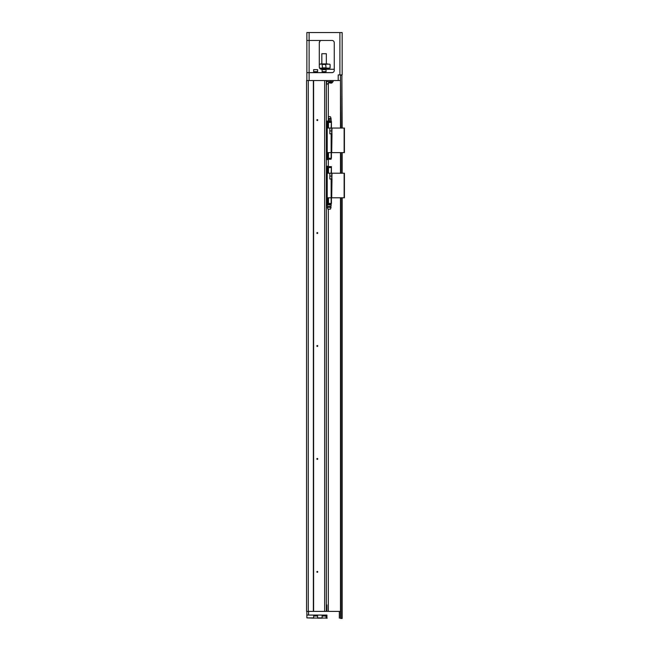 <?xml version="1.0" encoding="UTF-8"?>
<svg xmlns="http://www.w3.org/2000/svg" width="651" height="651" viewBox="0 0 651 651"><rect width="100%" height="100%" fill="white"/><g stroke="black" fill="none" stroke-linecap="round" stroke-linejoin="round"><path stroke-width="0.98" d="M327.225 152.611L331.147 152.611L331.147 133.691L331.709 133.691L331.709 128.044L327.225 128.044M331.147 133.805L329.845 133.805L329.845 128.044M326.346 121.859L327.225 121.859L327.225 158.795L326.346 158.795M327.388 152.611L327.388 158.258L331.147 158.258L331.147 152.611L344.42 152.611L344.42 128.044L331.994 128.044L331.88 133.691M327.982 121.045L328.495 122.396L327.982 121.045L326.346 121.045M331.147 128.044L331.432 121.436L331.432 122.396L328.495 122.396M331.147 121.436L328.495 121.436M328.12 122.396L327.225 122.396M327.363 122.396L327.388 128.044M328.039 128.044L328.039 122.396M331.432 128.044L331.432 122.396M328.478 128.044L328.478 122.396M331.432 152.611L331.432 158.258M328.478 152.611L328.478 158.258M328.039 152.611L328.039 158.258M328.495 158.258L328.495 159.218L331.147 159.218M328.495 159.218L327.982 159.609L328.12 158.258M326.346 159.609L327.982 159.609M331.147 121.721L331.147 121.298L330.195 121.721M330.122 121.721L329.17 121.298L328.226 121.721M328.324 118.498L331.034 118.498L331.147 120.419M328.324 119.345L330.863 119.345M328.324 116.749L330.496 116.749L331.034 118.498M329.642 116.749L328.706 116.749A0.846 0.846 0 0 1 329.642 116.749M328.324 120.435L331.147 120.842L331.147 121.298M329.17 120.842L329.17 121.298M331.994 133.691L331.709 152.611M344.135 152.611L344.135 128.044M340.465 128.044L340.465 75.191L340.75 128.044M341.881 128.044L341.881 75.191L340.75 75.191M341.881 75.191L342.157 128.044M342.157 197.79L342.157 618.45L340.465 618.45L340.465 197.79M342.157 152.611L342.157 173.223M340.465 173.223L340.465 152.611M342.157 74.906L339.903 74.906L339.903 32.55L342.157 32.55L342.157 74.906M340.465 80.553L338.203 80.553L338.203 74.906L339.903 74.906M334.256 42.714A2.262 2.262 0 0 0 331.994 40.46A2.262 2.262 0 0 1 334.256 42.714L334.256 70.389A2.262 2.262 0 0 1 331.994 72.643L306.865 72.643L306.865 32.55L339.903 32.55M320.048 41.021L319.291 42.714A2.262 2.262 0 0 1 321.545 40.46C320.3 40.468 319.543 41.225 319.291 42.714L319.291 66.996C319.543 68.485 320.3 69.242 321.545 69.258L334.256 69.258M321.545 69.258A2.262 2.262 0 0 1 319.291 66.996M338.203 80.553L306.58 80.553L306.58 611.395L308.273 611.395L308.273 80.553M306.865 40.46L331.994 40.46M326.346 72.643L321.83 72.643M326.005 72.253L326.005 71.683M324.092 71.683L322.115 71.683L322.115 69.649L326.061 69.649L326.061 71.683L324.092 71.683M322.115 69.649L326.061 69.649M317.875 72.643L313.359 72.643M317.533 72.253L317.533 71.683M315.621 71.683L313.644 71.683L313.644 69.649L317.59 69.649L317.59 71.683L315.621 71.683M313.644 69.649L317.59 69.649M306.865 80.553L306.865 72.643M319.991 68.64L328.885 68.64L320.056 68.689L328.438 68.689L328.609 69.258M328.609 68.86L320.268 68.86M324.092 68.127L319.592 68.127M330.098 67.842L330.098 64.457L330.016 68.127L322.082 68.127L322.505 67.842L322.082 64.172L329.666 64.172M319.291 64.172L327.477 63.896L325.671 64.457L326.094 68.127M320.699 63.896L327.477 63.896M321.83 53.724L326.346 53.724L321.83 53.724L321.83 63.611M326.346 53.724L326.346 63.611M333.125 80.553L333.125 81.684L326.631 81.684M326.631 83.767L328.609 83.767L328.609 81.684M328.609 83.767L326.631 83.938M328.153 83.938L326.631 84.109M328.324 84.109L328.324 121.436M328.324 159.218L328.324 166.615M328.324 209.085L328.324 611.395M330.903 81.684L330.903 82.132M330.879 82.132L332.49 82.343L329.268 82.343L330.879 82.132M329.268 82.343A1.937 1.937 0 0 0 330.147 83.068L331.611 83.068A1.937 1.937 0 0 0 332.49 82.343M330.936 82.132L330.936 81.684M326.346 611.395L326.346 80.553M324.654 611.395L324.654 80.553M317.761 458.914A0.456 0.456 0 0 1 317.086 459.305A0.456 0.456 0 0 1 317.086 458.524A0.456 0.456 0 0 1 317.761 458.914M313.611 611.395L313.611 80.553M316.858 571.863A0.456 0.456 0 0 0 317.533 572.253A0.456 0.456 0 0 0 317.533 571.472A0.456 0.456 0 0 0 316.858 571.863M317.761 345.974A0.456 0.456 0 0 1 317.086 346.365A0.456 0.456 0 0 1 317.086 345.583A0.456 0.456 0 0 1 317.761 345.974M317.761 233.025A0.456 0.456 0 0 1 317.086 233.416A0.456 0.456 0 0 1 317.086 232.635A0.456 0.456 0 0 1 317.761 233.025M316.858 120.085A0.456 0.456 0 0 0 317.533 120.476A0.456 0.456 0 0 0 317.533 119.694A0.456 0.456 0 0 0 316.858 120.085M308.273 611.395L313.359 611.395L313.359 80.553M313.359 611.395L340.465 611.395M326.061 617.889L326.908 617.889L326.908 615.065L306.865 615.065L306.865 617.889L313.644 617.889M306.865 615.065L306.865 611.395M317.59 617.889L322.115 617.889M327.193 618.165L325.907 618.165M322.269 618.165L317.436 618.165M313.798 618.165L306.865 617.889M321.83 615.065L326.346 615.065M322.172 615.455L322.172 616.025M324.092 616.025L326.061 616.025L326.061 618.051L322.115 618.051L322.115 616.025L324.092 616.025M326.061 618.051L322.115 618.051M313.359 615.065L317.875 615.065M313.701 615.455L313.701 616.025M315.621 616.025L317.59 616.025L317.59 618.051L313.644 618.051L313.644 616.025L315.621 616.025M317.59 618.051L313.644 618.051M327.225 197.79L331.147 197.79L331.147 178.87L331.709 178.87L331.709 173.223L327.225 173.223M329.845 178.984L331.147 178.984L329.845 178.984L329.845 173.223M326.346 167.038L327.225 167.038L327.225 203.975L326.346 203.975M327.388 197.79L327.388 203.438L331.147 203.438L331.147 197.79L344.42 197.79L344.42 173.223L331.994 173.223L331.88 178.87M327.982 166.217L328.495 167.576L327.982 166.217L326.346 166.217M331.147 173.223L331.432 166.615L331.432 167.576L328.495 167.576M331.147 166.615L328.495 166.615M328.12 167.576L327.225 167.576M327.363 167.576L327.388 173.223M328.039 173.223L328.039 167.576M331.432 173.223L331.432 167.576M328.478 173.223L328.478 167.576M331.432 197.79L331.432 203.438M328.478 197.79L328.478 203.438M328.039 197.79L328.039 203.438M328.495 203.438L328.495 204.398L331.147 204.398M328.495 204.398L327.982 204.788L328.12 203.438M326.346 204.788L327.982 204.788M328.226 204.113L329.17 204.984L331.147 204.984L331.147 204.113M329.17 204.536L330.122 204.113M330.195 204.113L331.147 204.536M329.17 204.984L327.193 204.788M331.034 207.335L327.307 207.335L327.844 209.085L330.496 209.085L331.034 207.335L330.863 206.481L327.477 206.481L327.193 205.415M331.994 178.87L331.709 197.79M344.135 197.79L344.135 173.223M329.845 130.924L331.709 130.924M341.881 618.45L341.881 197.79M341.881 173.223L341.881 152.611M340.75 152.611L340.75 173.223M340.75 197.79L340.75 618.45M309.119 32.55L309.119 80.553M325.671 64.457L322.505 64.457M322.505 67.842L325.671 67.842M330.863 81.684L330.863 80.553M326.346 87.047L326.631 80.553M326.908 611.395L326.908 604.893L326.346 604.893M308.558 615.065L308.558 611.395M339.334 618.165L339.334 611.395M329.845 176.104L331.709 176.104M322.172 72.253L322.172 71.683M313.701 72.253L313.701 71.683M328.885 68.64L328.885 68.127M329.365 81.684L329.365 82.132M332.384 81.684L332.384 82.132M326.005 615.455L326.005 616.025M317.533 615.455L317.533 616.025M328.706 209.085A0.846 0.846 0 0 0 329.642 209.085M330.863 206.481L331.147 205.415M327.307 207.335L327.477 206.481"/></g></svg>
